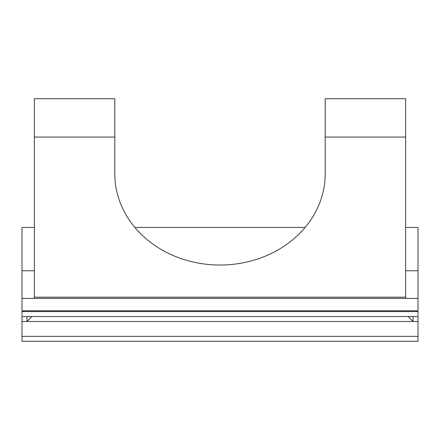 <?xml version="1.0" encoding="UTF-8"?>
<svg xmlns="http://www.w3.org/2000/svg" width="440" height="440" viewBox="0 0 440 440"><rect width="100%" height="100%" fill="white"/><g stroke="black" fill="none" stroke-linecap="round" stroke-linejoin="round"><path stroke-width="0.66" d="M26.95 316.541L26.95 321.492L31.9 316.541M408.1 316.541L413.05 321.492L413.05 316.541M114.813 137.071L114.813 173.938A105.188 91.097 0 0 0 220 265.034A105.188 91.097 0 0 0 325.188 173.938L325.188 98.709L405.625 98.709L405.625 298.425L34.375 298.425L34.375 98.709L114.813 98.709L114.813 137.071L34.375 137.071M405.625 297.187L34.375 297.187M405.625 227.441L418 227.441L418 316.541L22 316.541L22 311.591L418 311.591M418 310.8L22 310.8L22 298.425L34.375 298.425M34.375 270.754L22 270.754L22 227.441L34.375 227.441M134.866 227.441L305.135 227.441M418 316.541L418 321.492L22 321.492L22 316.541M418 336.341L418 341.291L22 341.291L22 336.341L418 336.341L418 321.492M22 310.8L22 311.591M22 270.754L22 298.425M22 321.492L22 336.341M405.625 137.071L325.188 137.071M405.625 298.425L418 298.425M418 270.754L405.625 270.754"/></g></svg>
